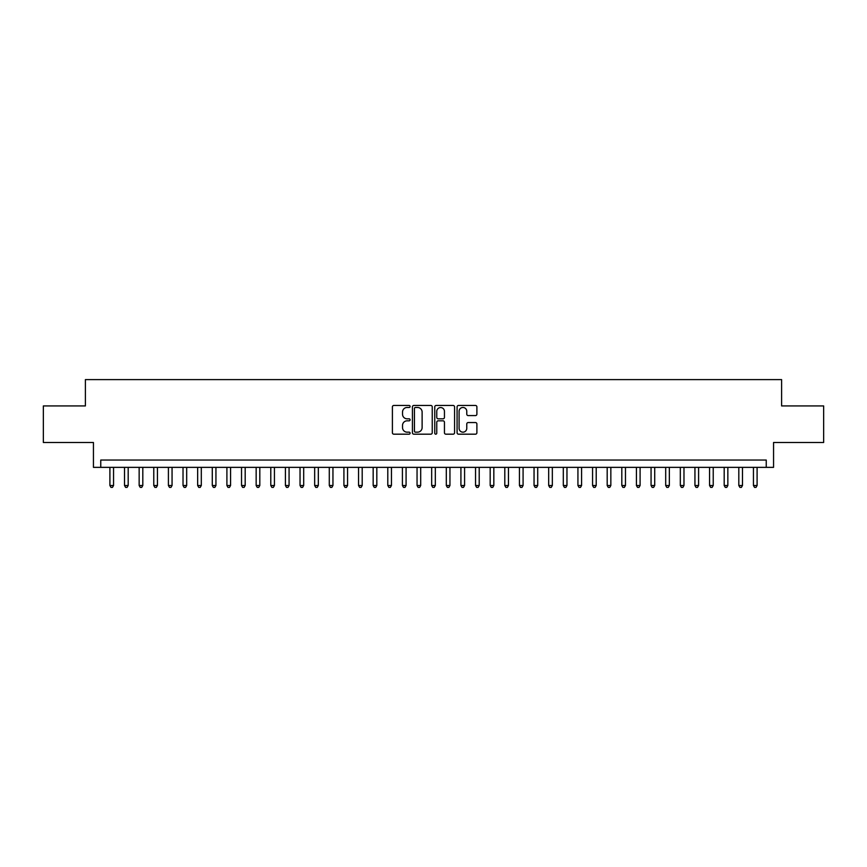 <?xml version="1.0" encoding="UTF-8"?>
<svg xmlns="http://www.w3.org/2000/svg" width="867" height="867" viewBox="0 0 867 867"><rect width="100%" height="100%" fill="white"/><g stroke="black" fill="none" stroke-linecap="round" stroke-linejoin="round"><path stroke-width="1.3" d="M410.102 406.471A1.008 1.008 0 0 0 409.094 405.463L393.846 405.463A1.431 1.431 0 0 0 392.404 406.905L392.404 432.741A1.431 1.431 0 0 0 393.846 434.183L409.094 434.183A1.008 1.008 0 0 0 410.102 433.175A1.008 1.008 0 0 0 409.094 432.167L407.122 432.167A4.595 4.595 0 0 1 402.526 427.572L402.526 425.426A4.595 4.595 0 0 1 407.122 420.831L409.094 420.831A1.008 1.008 0 0 0 410.102 419.823A1.008 1.008 0 0 0 409.094 418.815L407.122 418.815A4.595 4.595 0 0 1 402.526 414.231L402.526 412.074A4.595 4.595 0 0 1 407.122 407.479L409.094 407.479A1.008 1.008 0 0 0 410.102 406.471M475.452 415.586A1.431 1.431 0 0 0 476.893 414.155L476.893 406.905A1.431 1.431 0 0 0 475.452 405.463L458.513 405.463A1.431 1.431 0 0 0 457.082 406.905L457.082 432.741A1.431 1.431 0 0 0 458.513 434.183L475.452 434.183A1.431 1.431 0 0 0 476.893 432.741L476.893 423.985A1.431 1.431 0 0 0 475.452 422.554L468.202 422.554A1.431 1.431 0 0 0 466.771 423.985L466.771 428.331A3.836 3.836 0 0 1 462.935 432.167A3.836 3.836 0 0 1 459.087 428.331L459.087 411.316A3.836 3.836 0 0 1 462.935 407.479A3.836 3.836 0 0 1 466.771 411.316L466.771 414.155A1.431 1.431 0 0 0 468.202 415.586L475.452 415.586M766.244 467.356L773.559 467.356L773.559 442.495L823.65 442.495L823.65 405.929L781.601 405.929L781.601 379.605L85.4 379.605L85.4 405.929L43.35 405.929L43.35 442.495L93.441 442.495L93.441 467.356L766.244 467.356L766.244 460.041L100.756 460.041L100.756 467.356M432.243 406.905A1.431 1.431 0 0 0 430.812 405.463L413.862 405.463A1.431 1.431 0 0 0 412.432 406.905L412.432 432.741A1.431 1.431 0 0 0 413.862 434.183L430.812 434.183A1.431 1.431 0 0 0 432.243 432.741L432.243 406.905M436.188 405.463L453.138 405.463A1.431 1.431 0 0 1 454.568 406.905L454.568 432.741A1.431 1.431 0 0 1 453.138 434.183L445.887 434.183A1.431 1.431 0 0 1 444.446 432.741L444.446 422.262A1.431 1.431 0 0 0 443.015 420.831L438.203 420.831A1.431 1.431 0 0 0 436.762 422.262L436.762 433.175A1.008 1.008 0 0 1 435.765 434.183A1.008 1.008 0 0 1 434.757 433.175L434.757 406.905A1.431 1.431 0 0 1 436.188 405.463M415.445 407.479A1.008 1.008 0 0 0 414.437 408.487L414.437 431.17A1.008 1.008 0 0 0 415.445 432.167L417.526 432.167A4.595 4.595 0 0 0 422.121 427.572L422.121 412.074A4.595 4.595 0 0 0 417.526 407.479L415.445 407.479M444.446 411.392A3.836 3.836 0 0 0 440.609 407.555A3.836 3.836 0 0 0 436.762 411.392L436.762 417.385A1.431 1.431 0 0 0 438.203 418.815L443.015 418.815A1.431 1.431 0 0 0 444.446 417.385L444.446 411.392M109.903 467.356L109.903 485.498L113.555 485.498L113.555 467.356M113.555 485.498L112.461 487.395L110.998 487.395L109.903 485.498M124.523 467.356L124.523 485.498L128.186 485.498L128.186 467.356M128.186 485.498L127.081 487.395L125.617 487.395L124.523 485.498M139.154 467.356L139.154 485.498L142.806 485.498L142.806 467.356M142.806 485.498L141.711 487.395L140.248 487.395L139.154 485.498M153.773 467.356L153.773 485.498L157.436 485.498L157.436 467.356M157.436 485.498L156.331 487.395L154.879 487.395L153.773 485.498M168.404 467.356L168.404 485.498L172.056 485.498L172.056 467.356M172.056 485.498L170.962 487.395L169.499 487.395L168.404 485.498M183.024 467.356L183.024 485.498L186.687 485.498L186.687 467.356M186.687 485.498L185.592 487.395L184.129 487.395L183.024 485.498M197.654 467.356L197.654 485.498L201.307 485.498L201.307 467.356M201.307 485.498L200.212 487.395L198.749 487.395L197.654 485.498M212.285 467.356L212.285 485.498L215.937 485.498L215.937 467.356M215.937 485.498L214.843 487.395L213.38 487.395L212.285 485.498M226.905 467.356L226.905 485.498L230.568 485.498L230.568 467.356M230.568 485.498L229.462 487.395L227.999 487.395L226.905 485.498M241.535 467.356L241.535 485.498L245.188 485.498L245.188 467.356M245.188 485.498L244.093 487.395L242.63 487.395L241.535 485.498M256.155 467.356L256.155 485.498L259.818 485.498L259.818 467.356M259.818 485.498L258.724 487.395L257.261 487.395L256.155 485.498M270.786 467.356L270.786 485.498L274.438 485.498L274.438 467.356M274.438 485.498L273.343 487.395L271.88 487.395L270.786 485.498M285.416 467.356L285.416 485.498L289.069 485.498L289.069 467.356M289.069 485.498L287.974 487.395L286.511 487.395L285.416 485.498M300.036 467.356L300.036 485.498L303.688 485.498L303.688 467.356M303.688 485.498L302.594 487.395L301.131 487.395L300.036 485.498M314.667 467.356L314.667 485.498L318.319 485.498L318.319 467.356M318.319 485.498L317.224 487.395L315.761 487.395L314.667 485.498M329.287 467.356L329.287 485.498L332.95 485.498L332.95 467.356M332.95 485.498L331.844 487.395L330.381 487.395L329.287 485.498M343.917 467.356L343.917 485.498L347.569 485.498L347.569 467.356M347.569 485.498L346.475 487.395L345.012 487.395L343.917 485.498M358.537 467.356L358.537 485.498L362.2 485.498L362.2 467.356M362.2 485.498L361.106 487.395L359.642 487.395L358.537 485.498M373.168 467.356L373.168 485.498L376.82 485.498L376.82 467.356M376.82 485.498L375.725 487.395L374.262 487.395L373.168 485.498M387.798 467.356L387.798 485.498L391.45 485.498L391.45 467.356M391.45 485.498L390.356 487.395L388.893 487.395L387.798 485.498M402.418 467.356L402.418 485.498L406.081 485.498L406.081 467.356M406.081 485.498L404.976 487.395L403.513 487.395L402.418 485.498M417.049 467.356L417.049 485.498L420.701 485.498L420.701 467.356M420.701 485.498L419.606 487.395L418.143 487.395L417.049 485.498M431.668 467.356L431.668 485.498L435.332 485.498L435.332 467.356M435.332 485.498L434.226 487.395L432.774 487.395L431.668 485.498M446.299 467.356L446.299 485.498L449.951 485.498L449.951 467.356M449.951 485.498L448.857 487.395L447.394 487.395L446.299 485.498M460.919 467.356L460.919 485.498L464.582 485.498L464.582 467.356M464.582 485.498L463.487 487.395L462.024 487.395L460.919 485.498M475.55 467.356L475.55 485.498L479.202 485.498L479.202 467.356M479.202 485.498L478.107 487.395L476.644 487.395L475.55 485.498M490.18 467.356L490.18 485.498L493.832 485.498L493.832 467.356M493.832 485.498L492.738 487.395L491.275 487.395L490.18 485.498M504.8 467.356L504.8 485.498L508.463 485.498L508.463 467.356M508.463 485.498L507.358 487.395L505.894 487.395L504.8 485.498M519.431 467.356L519.431 485.498L523.083 485.498L523.083 467.356M523.083 485.498L521.988 487.395L520.525 487.395L519.431 485.498M534.05 467.356L534.05 485.498L537.713 485.498L537.713 467.356M537.713 485.498L536.619 487.395L535.156 487.395L534.05 485.498M548.681 467.356L548.681 485.498L552.333 485.498L552.333 467.356M552.333 485.498L551.239 487.395L549.776 487.395L548.681 485.498M563.312 467.356L563.312 485.498L566.964 485.498L566.964 467.356M566.964 485.498L565.869 487.395L564.406 487.395L563.312 485.498M577.931 467.356L577.931 485.498L581.584 485.498L581.584 467.356M581.584 485.498L580.489 487.395L579.026 487.395L577.931 485.498M592.562 467.356L592.562 485.498L596.214 485.498L596.214 467.356M596.214 485.498L595.12 487.395L593.657 487.395L592.562 485.498M607.182 467.356L607.182 485.498L610.845 485.498L610.845 467.356M610.845 485.498L609.739 487.395L608.276 487.395L607.182 485.498M621.812 467.356L621.812 485.498L625.465 485.498L625.465 467.356M625.465 485.498L624.37 487.395L622.907 487.395L621.812 485.498M636.432 467.356L636.432 485.498L640.095 485.498L640.095 467.356M640.095 485.498L639.001 487.395L637.538 487.395L636.432 485.498M651.063 467.356L651.063 485.498L654.715 485.498L654.715 467.356M654.715 485.498L653.62 487.395L652.157 487.395L651.063 485.498M665.693 467.356L665.693 485.498L669.346 485.498L669.346 467.356M669.346 485.498L668.251 487.395L666.788 487.395L665.693 485.498M680.313 467.356L680.313 485.498L683.976 485.498L683.976 467.356M683.976 485.498L682.871 487.395L681.408 487.395L680.313 485.498M694.944 467.356L694.944 485.498L698.596 485.498L698.596 467.356M698.596 485.498L697.501 487.395L696.038 487.395L694.944 485.498M709.564 467.356L709.564 485.498L713.227 485.498L713.227 467.356M713.227 485.498L712.121 487.395L710.669 487.395L709.564 485.498M724.194 467.356L724.194 485.498L727.846 485.498L727.846 467.356M727.846 485.498L726.752 487.395L725.289 487.395L724.194 485.498M738.814 467.356L738.814 485.498L742.477 485.498L742.477 467.356M742.477 485.498L741.383 487.395L739.919 487.395L738.814 485.498M753.445 467.356L753.445 485.498L757.097 485.498L757.097 467.356M757.097 485.498L756.002 487.395L754.539 487.395L753.445 485.498"/></g></svg>
